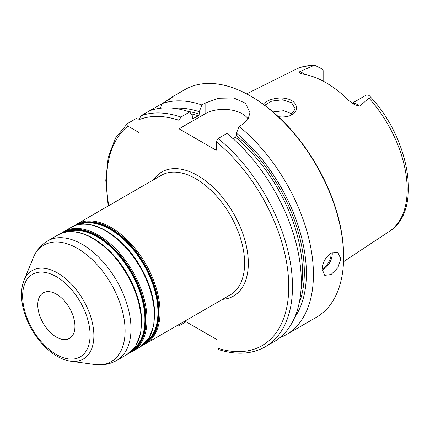 <?xml version="1.0" encoding="UTF-8"?>
<svg xmlns="http://www.w3.org/2000/svg" width="430" height="430" viewBox="0 0 430 430"><rect width="100%" height="100%" fill="white"/><g stroke="black" fill="none" stroke-linecap="round" stroke-linejoin="round"><path stroke-width="0.64" d="M74.954 326.338A26.294 15.179 -120 0 0 63.473 299.877A26.294 15.179 -120 0 0 43.215 292.83A26.294 15.179 -120 0 0 37.77 304.87A26.294 15.179 -120 0 0 49.246 331.326A26.294 15.179 -120 0 0 69.509 338.372A26.294 15.179 -120 0 0 74.954 326.338M184.873 321.102L218.112 340.291L218.112 348.343L218.854 349.671C236.527 355.175 251.991 354.218 265.251 346.8L274.06 341.716A131.467 75.9 -120 0 0 297.35 248.363A131.467 75.9 -120 0 0 226.922 133.424L218.112 138.514L216.252 141.776L216.252 150.296L179.068 128.828L179.068 120.309L180.928 117.041L189.737 111.956A131.467 75.9 -120 0 0 149.764 110.693L140.954 115.778L139.094 119.631L139.094 132.585L127.877 126.108C126.554 125.334 126.372 124.517 127.328 123.646L136.138 118.562L139.116 119.218M304.354 74.331A12.83 7.407 -120 0 0 299.78 71.638L312.97 65.849L315.346 65.532L322.086 68.95A12.83 7.407 60 0 1 323.14 70.552L323.14 81.114M352.111 103.243L365.935 95.267A12.83 7.407 60 0 1 366.983 94.869L368.983 95.379L369.037 98.223L359.55 106.145A12.83 7.407 -120 0 0 352.353 103.404M299.78 71.638L299.753 73.1L302.849 74.078A94.665 54.653 -120 0 1 349.042 100.749L354.476 104.683L359.55 106.145M278.323 116.654C282.666 117.266 286.633 116.917 290.218 115.6L291.626 114.96C299.355 111.193 297.56 101.781 288.428 99.158C279.543 96.132 266.471 99.642 263.316 104.27M264.692 105.285L271.744 101.088L282.397 99.803L291.604 102.711L295.243 108.865L290.664 115.347L289.788 115.761M292.529 114.111L283.773 110.698L273.023 111.934M322.226 269.443C322.624 262.52 325.569 257.065 331.057 253.076L337.862 252.56L340.818 258.709L337.862 267.739L331.057 274.544L324.714 275.329L322.226 269.443M169.931 98.862L172.822 96.61M169.415 99.346C175.284 95.03 173.854 95.858 165.125 101.824L161.895 103.689L160.471 108.209M149.764 110.693L161.895 103.689A131.467 75.9 -120 0 1 201.863 104.952L205.099 103.087L218.644 98.25L233.737 97.943L245.508 103.275L249.98 112.735L247.986 119.303L242.278 124.555L239.048 126.42L236.473 133.182L236.473 135.59L235.543 137.229L233.055 138.664M108.193 205.981L105.791 180.358L108.204 157.38L115.396 138.191L127.328 123.646M279.844 337.727A131.467 75.9 -120 0 0 286.192 334.712A131.467 75.9 -120 0 0 309.482 241.359A131.467 75.9 -120 0 0 239.048 126.42M286.192 334.712L316.378 317.286A131.467 75.9 -120 0 0 343.608 257.102A131.467 75.9 -120 0 0 250.647 96.089A131.467 75.9 -120 0 0 184.916 89.58L172.624 96.675M189.737 111.956L192.312 115.74L192.312 118.148L192.683 118.814L198.359 115.761L199.289 114.122L199.289 111.714A125.146 72.256 -120 0 0 173.94 108.285M199.289 111.714L201.863 104.952M186.088 321.801L179.068 325.854L177.644 325.886L177.337 325.456M294.695 317.431A125.146 72.256 -120 0 0 236.473 133.182M248.174 119.002A26.294 15.179 0 0 0 205.099 113.799L179.068 128.828M343.608 257.102L343.608 256.027A130.15 75.142 -120 0 0 251.577 96.626L250.647 96.089M90.074 335.067A47.682 27.531 60 0 1 56.362 354.535A47.682 27.531 60 0 1 22.645 296.136A47.682 27.531 60 0 1 56.362 276.673A47.682 27.531 60 0 1 90.074 335.067M57.754 273.077A51.095 29.498 -120 0 0 24.005 280.425C20.957 288.256 20.678 297.469 23.161 308.057C26.397 321.124 32.578 332.901 41.705 343.393C50.869 353.621 60.517 359.561 70.649 361.211A51.095 29.498 -120 0 0 93.885 335.658A51.095 29.498 -120 0 0 57.754 273.077M24.005 280.425L33.121 258.124A67.257 38.829 60 0 1 77.55 248.454A67.257 38.829 60 0 1 125.108 330.826A67.257 38.829 60 0 1 94.519 364.468C102.485 365.586 109.881 364.248 116.707 360.458A69.02 39.85 -120 0 0 130.999 328.864A69.02 39.85 -120 0 0 82.2 244.331A69.02 39.85 -120 0 0 47.687 240.913L58.072 234.92A69.02 39.85 60 0 1 92.579 238.338A69.02 39.85 60 0 1 141.384 322.871A69.02 39.85 60 0 1 127.086 354.465L135.815 345.946L140.723 333.051L141.47 316.931L138.03 298.925L130.715 280.553L120.158 263.38L107.253 248.879L93.106 238.284C79.657 230.706 67.978 229.588 58.072 234.92M141.454 316.749A67.703 39.087 -120 0 0 97.911 241.337M66.301 231.99A67.703 39.087 60 0 1 97.046 236.828A67.703 39.087 60 0 1 144.921 319.753A67.703 39.087 60 0 1 133.741 348.805M141.653 322.28A68.494 39.544 -120 0 0 93.224 238.397M132.805 349.875A67.967 39.243 -120 0 0 145.431 319.673A67.967 39.243 -120 0 0 97.368 236.43A67.967 39.243 -120 0 0 64.903 232.264M62.705 232.867A68.494 39.544 60 0 1 97.583 235.876A68.494 39.544 60 0 1 146.017 319.764A68.494 39.544 60 0 1 131.182 351.477M154.467 309.235A67.703 39.087 -120 0 0 110.929 233.823M79.314 224.476A67.703 39.087 60 0 1 110.064 229.319A67.703 39.087 60 0 1 157.939 312.239A67.703 39.087 60 0 1 146.754 341.291M154.671 314.771A68.494 39.544 -120 0 0 106.237 230.883M145.818 342.361A67.967 39.243 -120 0 0 158.444 312.159A67.967 39.243 -120 0 0 110.386 228.916A67.967 39.243 -120 0 0 77.916 224.75M75.718 225.352A68.494 39.544 60 0 1 110.601 228.362A68.494 39.544 60 0 1 159.03 312.25A68.494 39.544 60 0 1 144.2 343.962M129.801 352.638L132.741 351.202A69.02 39.85 -120 0 0 147.033 319.608A69.02 39.85 -120 0 0 98.228 235.076A69.02 39.85 -120 0 0 63.721 231.657L61.006 233.485M63.721 231.657L71.084 227.405A69.02 39.85 60 0 1 105.592 230.824A69.02 39.85 60 0 1 154.397 315.357A69.02 39.85 60 0 1 140.105 346.951L132.741 351.202M142.814 345.123L145.754 343.688A69.02 39.85 -120 0 0 160.046 312.094A69.02 39.85 -120 0 0 111.241 227.561A69.02 39.85 -120 0 0 76.733 224.143L74.019 225.97M76.733 224.143L161.293 175.322A69.02 39.85 60 0 1 214.479 193.817A69.02 39.85 60 0 1 244.605 263.273A69.02 39.85 60 0 1 230.308 294.867L145.754 343.688M222.552 299.35A71.649 41.366 -120 0 0 248.325 263.273A71.649 41.366 -120 0 0 210.528 184.873A71.649 41.366 -120 0 0 153.537 179.804M127.877 126.108A128.839 74.385 -120 0 0 108.758 205.653M218.112 348.343A128.839 74.385 -120 0 0 288.756 285.52A128.839 74.385 -120 0 0 216.252 141.776M179.068 120.309A128.839 74.385 -120 0 0 139.094 119.631M368.983 95.385C409.403 136.804 423.029 210.856 389.429 231.313A93.595 54.04 -120 0 0 369.037 98.223M312.97 65.849A93.595 54.04 -120 0 0 295.894 69.3L246.605 93.858M291.626 114.96L290.664 115.347M322.253 270.255A13.147 7.589 120 0 0 322.968 269.873A13.147 7.589 120 0 0 332.266 253.775A13.147 7.589 120 0 0 332.196 252.507M322.231 269.008A12.357 7.133 120 0 0 322.414 268.911A12.357 7.133 120 0 0 331.148 253.775A12.357 7.133 120 0 0 331.127 253.033M199.289 114.122A122.265 70.59 -120 0 0 188.238 111.461M198.359 115.761A120.948 69.832 -120 0 0 190.995 113.805M193.242 118.712A120.948 69.832 -120 0 0 192.35 118.433M180.928 117.041A131.467 75.9 -120 0 0 140.954 115.778M265.251 346.8A131.467 75.9 -120 0 0 288.546 253.447A131.467 75.9 -120 0 0 218.112 138.514M301.016 289.562A120.948 69.832 -120 0 0 235.543 137.229M299.092 303.467A122.265 70.59 -120 0 0 236.473 135.59M205.099 113.799L205.099 103.087M70.649 361.211L94.519 364.468M127.086 354.465L116.707 360.458M140.105 346.951L148.828 338.431L153.741 325.537L154.483 309.417L151.043 291.416L143.727 273.039L133.171 255.866L120.271 241.364L106.119 230.77C92.67 223.197 80.99 222.073 71.084 227.405M33.121 258.124C36.136 250.663 40.99 244.928 47.687 240.913M389.429 231.313L343.522 261.719M177.214 325.526L177.638 325.886M315.346 65.532C308.278 65.14 301.796 66.397 295.894 69.3"/></g></svg>
